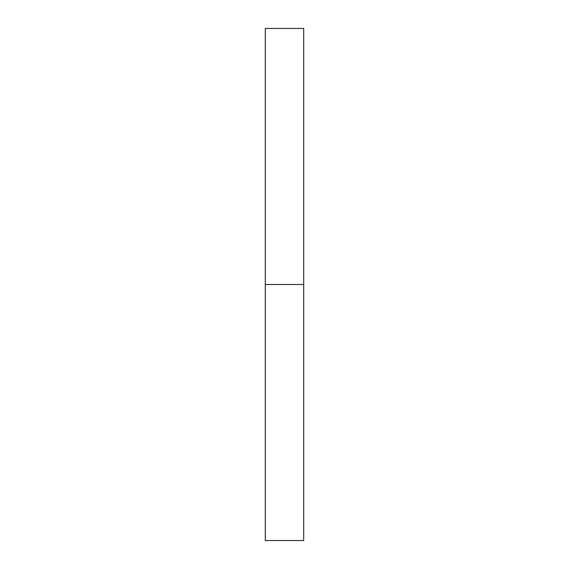 <?xml version="1.0" encoding="UTF-8"?>
<svg xmlns="http://www.w3.org/2000/svg" width="569" height="569" viewBox="0 0 569 569"><rect width="100%" height="100%" fill="white"/><g stroke="black" fill="none" stroke-linecap="round" stroke-linejoin="round"><path stroke-width="0.85" d="M303.704 284.5L265.296 284.5L303.704 284.5L303.704 28.45L265.296 28.45L265.296 540.55L303.704 540.55L303.704 284.5"/></g></svg>
